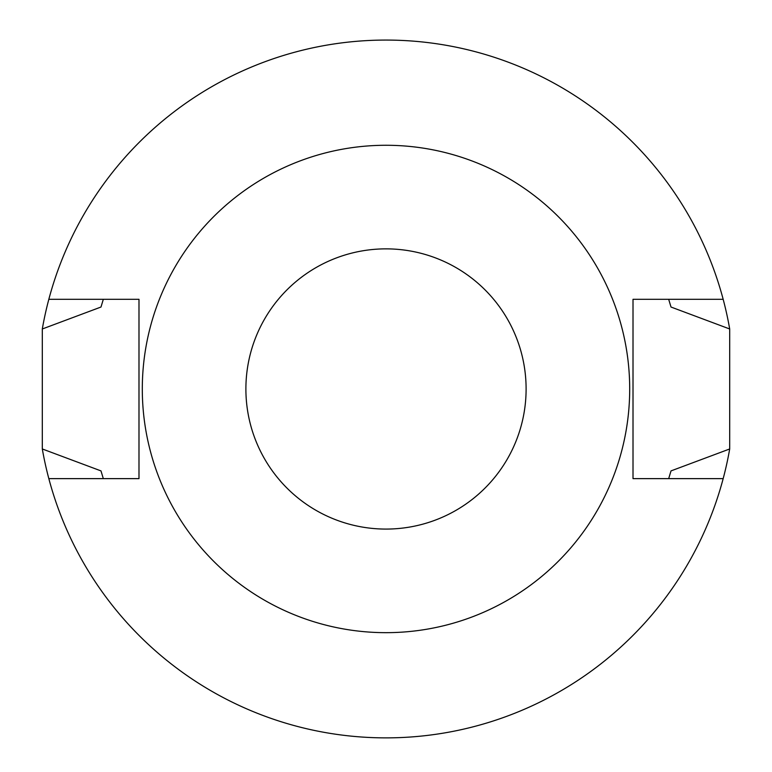 <?xml version="1.0" encoding="UTF-8"?>
<svg xmlns="http://www.w3.org/2000/svg" width="772" height="772" viewBox="0 0 772 772"><rect width="100%" height="100%" fill="white"/><g stroke="black" fill="none" stroke-linecap="round" stroke-linejoin="round"><path stroke-width="1.16" d="M42.306 328.978A348.886 348.886 0 0 1 48.829 299.304L138.989 299.304L138.989 478.63L48.829 478.63A348.886 348.886 0 0 1 42.306 448.966L42.306 328.978L100.987 307.034L103.323 299.304M103.323 478.63L100.987 470.901L42.306 448.966M668.677 299.304L671.013 307.034L729.694 328.978L729.694 448.966A348.886 348.886 0 0 1 48.829 478.63M729.694 448.966L671.013 470.901L668.677 478.63M723.171 478.63L633.011 478.63L633.011 299.304L723.171 299.304A348.886 348.886 0 0 1 729.694 328.978M48.829 299.304A348.886 348.886 0 0 1 723.171 299.304M386 248.864A140.108 140.108 0 0 1 507.339 459.022A140.108 140.108 0 0 1 264.661 459.022A140.108 140.108 0 0 1 386 248.864M386 145.271A243.701 243.701 0 0 1 597.046 510.823A243.701 243.701 0 0 1 174.954 510.823A243.701 243.701 0 0 1 386 145.271"/></g></svg>

